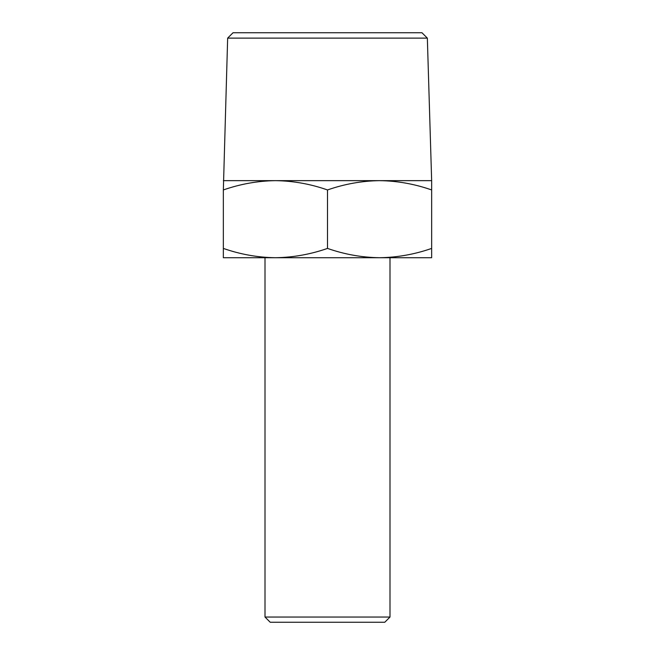 <?xml version="1.0" encoding="UTF-8"?>
<svg xmlns="http://www.w3.org/2000/svg" width="655" height="655" viewBox="0 0 655 655"><rect width="100%" height="100%" fill="white"/><g stroke="black" fill="none" stroke-linecap="round" stroke-linejoin="round"><path stroke-width="0.98" d="M227.653 38.121L233.024 32.75L421.976 32.75L427.347 38.121L227.653 38.121L223.347 189.95C240.352 184.006 257.71 180.911 275.427 180.649L223.347 180.649M384.78 622.25L270.22 622.25L265.005 617.043L389.995 617.043L384.78 622.25M427.347 38.121L431.653 180.649L275.427 180.649C293.178 180.895 310.535 183.998 327.5 189.95L327.5 248.417C310.495 254.353 293.137 257.456 275.427 257.718L223.347 257.718L223.347 248.417C240.311 254.369 257.669 257.464 275.427 257.718L275.403 257.718M327.5 189.95C344.505 184.006 361.863 180.911 379.572 180.649C397.331 180.895 414.689 183.998 431.653 189.95L431.653 257.718L379.597 257.718M265.005 257.718L265.005 617.043M389.995 257.718L389.995 617.043M431.653 248.417C414.648 254.353 397.29 257.456 379.572 257.718L275.427 257.718M379.572 257.718C361.822 257.464 344.464 254.369 327.5 248.417M223.347 189.95L223.347 248.417M431.653 189.95L431.653 180.649"/></g></svg>
